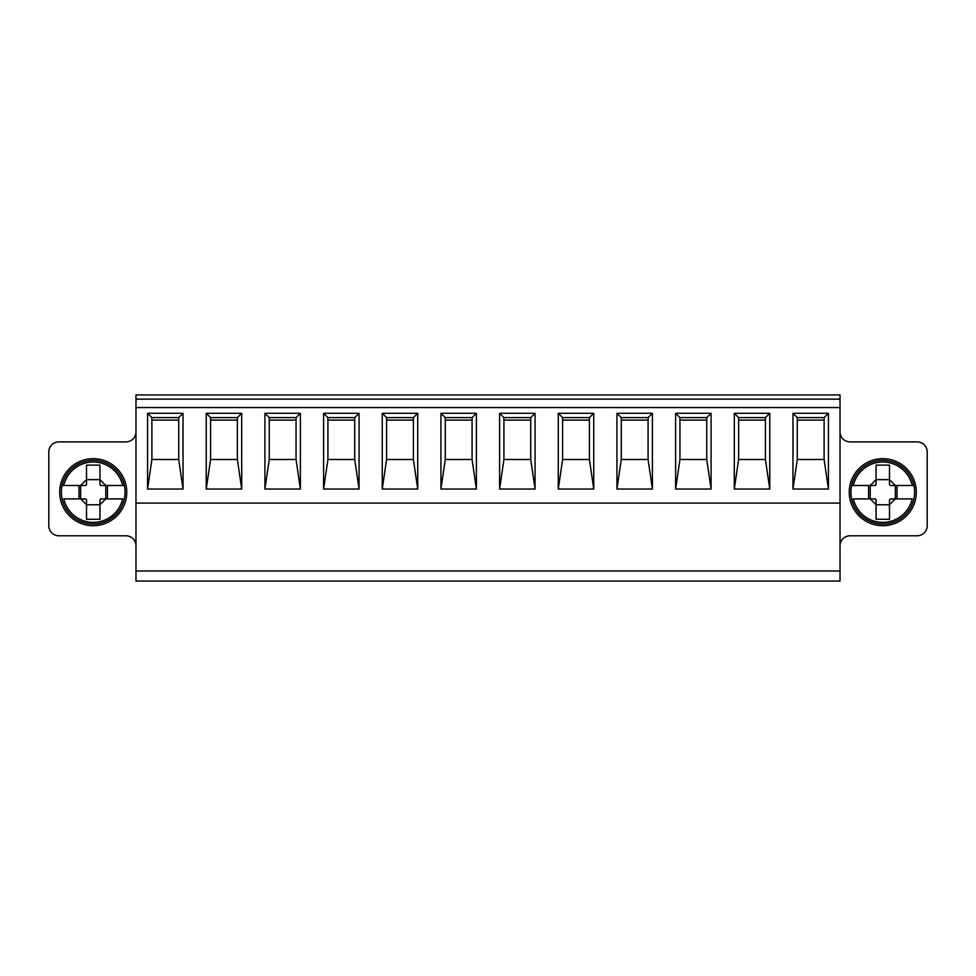 <?xml version="1.0" encoding="UTF-8"?>
<svg xmlns="http://www.w3.org/2000/svg" width="976" height="976" viewBox="0 0 976 976"><rect width="100%" height="100%" fill="white"/><g stroke="black" fill="none" stroke-linecap="round" stroke-linejoin="round"><path stroke-width="1.46" d="M151.89 420.107L178.718 420.107L151.89 420.107M797.282 420.107L824.11 420.107L797.282 420.107M738.612 420.107L765.428 420.107L738.612 420.107M679.943 420.107L706.758 420.107L679.943 420.107M621.273 420.107L648.088 420.107L621.273 420.107M562.603 420.107L589.419 420.107L562.603 420.107M503.921 420.107L530.749 420.107L503.921 420.107M445.251 420.107L472.079 420.107L445.251 420.107M386.581 420.107L413.397 420.107L386.581 420.107M327.912 420.107L354.727 420.107L327.912 420.107M269.242 420.107L296.057 420.107L269.242 420.107M210.572 420.107L237.388 420.107L210.572 420.107M62.086 485.487A31.854 31.854 0 0 1 93.22 460.343A31.854 31.854 0 0 0 62.086 485.487L80.691 485.475L86.51 479.655L86.51 465.113L99.942 465.113L99.942 479.655L105.762 485.487L124.355 485.487A31.854 31.854 0 0 1 93.22 524.039A31.854 31.854 0 0 1 62.086 485.487L63.806 485.487A30.171 30.171 0 0 1 122.647 485.487L124.355 485.487A31.854 31.854 0 0 0 93.22 460.343A31.854 31.854 0 0 1 124.355 485.487M80.691 485.475L85.693 485.475L86.51 484.657L86.51 479.655L99.942 479.631L99.942 484.657L100.772 485.499L107.458 485.499L107.458 498.895L109.336 498.895L100.772 498.907L99.942 499.749L99.942 519.293L86.522 519.293L86.522 499.749L85.693 498.907L77.128 498.907L79.007 498.895L79.007 485.487L77.128 485.487M109.336 498.895L122.647 498.895A30.171 30.171 0 0 1 63.806 498.895L77.128 498.895M103.102 485.499L105.762 485.487L105.798 498.907L99.942 504.738M86.522 504.738L80.691 498.907M80.654 498.907L80.654 485.475M99.942 504.775L86.522 504.775M851.645 485.487A31.854 31.854 0 0 1 882.78 460.343A31.854 31.854 0 0 0 851.645 485.487L870.25 485.475L876.058 479.655L876.058 465.113L889.49 465.113L889.49 479.655L895.321 485.487L913.914 485.487A31.854 31.854 0 0 1 882.78 524.039A31.854 31.854 0 0 1 851.645 485.487L853.353 485.487A30.171 30.171 0 0 1 912.194 485.487L913.914 485.487A31.854 31.854 0 0 0 882.78 460.343A31.854 31.854 0 0 1 913.914 485.487M876.082 504.738L870.25 498.907L870.214 485.475L875.24 485.475L876.058 484.657L876.058 479.655L889.49 479.631L889.49 484.657L890.332 485.499L897.005 485.499L897.005 498.895L898.896 498.895L890.332 498.907L889.49 499.749L889.49 519.293L876.082 519.293L876.082 499.749L875.24 498.907L866.676 498.907L868.567 498.895L868.567 485.487L866.676 485.487M898.896 498.895L912.194 498.895A30.171 30.171 0 0 1 853.353 498.895L866.676 498.895M892.662 485.499L895.321 485.487M895.321 498.907L889.49 504.738M889.49 504.775L876.082 504.775M895.358 485.499L895.358 498.907M840.031 394.963L135.969 394.963L135.969 399.16L840.031 399.16L840.031 394.963M840.031 431.843A10.053 10.053 0 0 0 850.084 441.896L917.147 441.896A10.053 10.053 0 0 1 927.2 451.961L927.2 525.722A10.053 10.053 0 0 1 917.147 535.775L850.084 535.775A10.053 10.053 0 0 0 840.031 545.828M135.969 545.828A10.053 10.053 0 0 0 125.916 535.775L58.853 535.775A10.053 10.053 0 0 1 48.8 525.722L48.8 451.961A10.053 10.053 0 0 1 58.853 441.896L125.916 441.896A10.053 10.053 0 0 0 135.969 431.843M135.969 399.16L135.969 407.541L840.031 407.541L840.031 399.16M126.746 492.197A33.526 33.526 0 0 1 76.457 521.221A33.526 33.526 0 0 1 76.457 463.161A33.526 33.526 0 0 1 126.746 492.197M849.254 492.197A33.526 33.526 0 0 1 899.543 463.161A33.526 33.526 0 0 1 899.543 521.221A33.526 33.526 0 0 1 849.254 492.197M840.031 570.984L135.969 570.984L135.969 581.037L840.031 581.037L840.031 503.091L135.969 503.091L135.969 570.984M151.89 459.501L151.89 417.594L178.718 417.594L178.718 459.501L151.89 459.501L147.571 489.037L147.571 413.275L183.037 413.275L183.037 489.037L147.571 489.037M178.718 459.501L183.037 489.037M210.572 417.594L237.388 417.594L237.388 459.501L210.572 459.501L210.572 417.594L206.241 413.275L241.706 413.275L241.706 489.037L206.241 489.037L206.241 413.275M269.242 417.594L296.057 417.594L296.057 459.501L269.242 459.501L269.242 417.594L264.911 413.275L300.376 413.275L300.376 489.037L264.911 489.037L264.911 413.275M327.912 417.594L354.727 417.594L354.727 459.501L327.912 459.501L327.912 417.594L323.593 413.275L359.058 413.275L359.058 489.037L323.593 489.037L323.593 413.275M386.581 417.594L413.397 417.594L413.397 459.501L386.581 459.501L386.581 417.594L382.263 413.275L417.728 413.275L417.728 489.037L382.263 489.037L382.263 413.275M445.251 417.594L472.079 417.594L472.079 459.501L445.251 459.501L445.251 417.594L440.932 413.275L476.398 413.275L476.398 489.037L440.932 489.037L440.932 413.275M503.921 417.594L530.749 417.594L530.749 459.501L503.921 459.501L503.921 417.594L499.602 413.275L535.068 413.275L535.068 489.037L499.602 489.037L499.602 413.275M562.603 417.594L589.419 417.594L589.419 459.501L562.603 459.501L562.603 417.594L558.272 413.275L593.737 413.275L593.737 489.037L558.272 489.037L558.272 413.275M621.273 417.594L648.088 417.594L648.088 459.501L621.273 459.501L621.273 417.594L616.942 413.275L652.407 413.275L652.407 489.037L616.942 489.037L616.942 413.275M679.943 417.594L706.758 417.594L706.758 459.501L679.943 459.501L679.943 417.594L675.624 413.275L711.089 413.275L711.089 489.037L675.624 489.037L675.624 413.275M738.612 417.594L765.428 417.594L765.428 459.501L738.612 459.501L738.612 417.594L734.294 413.275L769.759 413.275L769.759 489.037L734.294 489.037L734.294 413.275M797.282 417.594L824.11 417.594L824.11 459.501L797.282 459.501L797.282 417.594L792.963 413.275L828.429 413.275L828.429 489.037L792.963 489.037L792.963 413.275M840.031 407.541L840.031 503.091M135.969 407.541L135.969 503.091M797.282 459.501L792.963 489.037M824.11 417.594L828.429 413.275M824.11 459.501L828.429 489.037M738.612 459.501L734.294 489.037M765.428 417.594L769.759 413.275M765.428 459.501L769.759 489.037M679.943 459.501L675.624 489.037M706.758 417.594L711.089 413.275M706.758 459.501L711.089 489.037M621.273 459.501L616.942 489.037M648.088 417.594L652.407 413.275M648.088 459.501L652.407 489.037M562.603 459.501L558.272 489.037M589.419 417.594L593.737 413.275M589.419 459.501L593.737 489.037M503.921 459.501L499.602 489.037M530.749 417.594L535.068 413.275M530.749 459.501L535.068 489.037M445.251 459.501L440.932 489.037M472.079 417.594L476.398 413.275M472.079 459.501L476.398 489.037M386.581 459.501L382.263 489.037M413.397 417.594L417.728 413.275M413.397 459.501L417.728 489.037M327.912 459.501L323.593 489.037M354.727 417.594L359.058 413.275M354.727 459.501L359.058 489.037M269.242 459.501L264.911 489.037M296.057 417.594L300.376 413.275M296.057 459.501L300.376 489.037M210.572 459.501L206.241 489.037M237.388 417.594L241.706 413.275M237.388 459.501L241.706 489.037M151.89 417.594L147.571 413.275M178.718 417.594L183.037 413.275M124.355 498.895A31.854 31.854 0 0 1 62.086 498.895M913.914 498.895A31.854 31.854 0 0 1 851.645 498.895"/></g></svg>
